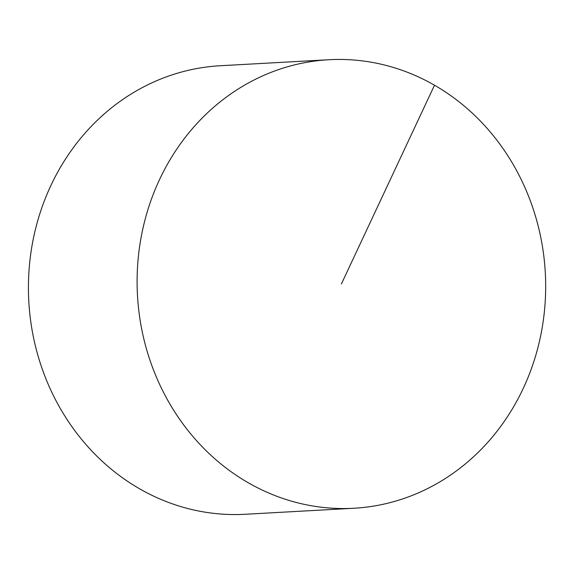<?xml version="1.0" encoding="UTF-8"?>
<svg xmlns="http://www.w3.org/2000/svg" width="574" height="574" viewBox="0 0 574 574"><rect width="100%" height="100%" fill="white"/><g stroke="black" fill="none" stroke-linecap="round" stroke-linejoin="round"><path stroke-width="0.86" d="M353.799 508.263L245.112 514.275A224.613 204.222 -93.2 0 1 61.727 410.927A224.613 204.222 -93.2 0 1 50.871 185.56A224.613 204.222 -93.2 0 1 220.294 65.737L328.974 59.725A224.613 204.222 -93.2 0 1 545.3 272.707A224.613 204.222 -93.2 0 1 353.799 508.263A224.613 204.222 -93.2 0 1 170.413 404.914A224.613 204.222 -93.2 0 1 159.55 179.547A224.613 204.222 -93.2 0 1 328.974 59.725M434.504 85.21L341.387 283.994"/></g></svg>
